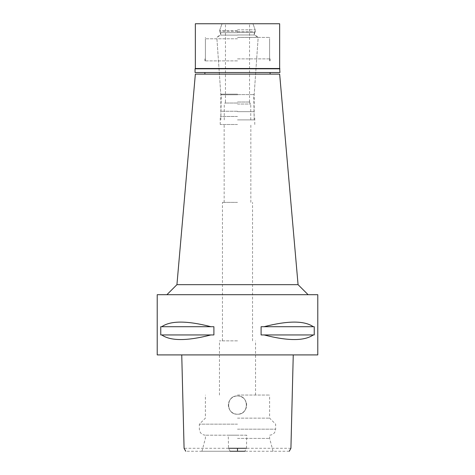 <?xml version="1.0" encoding="UTF-8"?>
<svg xmlns="http://www.w3.org/2000/svg" width="475" height="475" viewBox="0 0 475 475"><rect width="100%" height="100%" fill="white"/><g stroke="black" fill="none" stroke-linecap="round" stroke-linejoin="round"><path stroke-width="0.36" stroke-dasharray="2.38 1.78" d="M289.257 451.25L185.743 451.25M237.5 451.25L201.946 451.25L237.5 451.25M230.167 451.25L228.523 448.281L228.261 435.195L246.739 435.195L246.477 448.281L244.833 451.25M290.92 448.281L246.477 448.281M228.523 448.281L184.08 448.281M237.5 414.218C225.714 414.776 225.72 395.402 237.5 395.954C249.179 395.36 249.375 414.752 237.5 414.218C249.179 414.817 249.375 395.42 237.5 395.954A9.132 9.132 0 0 0 228.368 405.086A9.132 9.132 0 0 0 237.5 414.218A9.132 9.132 0 0 0 246.632 405.086A9.132 9.132 0 0 0 237.5 395.954C225.821 395.36 225.625 414.752 237.5 414.218C225.821 414.817 225.625 395.42 237.5 395.954C249.25 395.378 249.31 414.776 237.5 414.218M246.739 435.195L228.261 435.195M317.781 354.914L157.219 354.914M237.5 354.914L293.253 354.914L237.5 354.914M157.219 294.702L317.781 294.702M210.93 334.94L160.764 334.94L160.764 326.711L213.898 326.711L213.898 334.94L160.764 334.94L210.93 334.94C187.007 341.092 170.608 341.092 161.743 334.94M213.898 326.711L210.93 326.711C187.007 320.566 170.608 320.566 161.743 326.711L213.898 326.711M313.257 334.94L261.102 334.94L261.102 326.711L314.236 326.711L314.236 334.94L261.102 334.94L313.257 334.94C304.392 341.092 287.993 341.092 264.07 334.94M314.236 326.711L313.257 326.711C304.392 320.566 287.993 320.566 264.07 326.711L314.236 326.711M237.5 294.702L166.897 294.702L237.5 294.702M298.068 284.668L176.932 284.668M195.35 74.13L279.65 74.13M237.5 74.13L204.885 74.13L237.5 74.13M237.5 60.883L204.885 60.883L237.5 60.883M237.5 38.802L205.39 38.802L237.5 38.802M237.5 94.774L220.839 94.774L237.5 94.774M237.5 116.476L220.24 116.476L237.5 116.476M237.5 124.503L220.24 124.503L237.5 124.503M237.5 202.38L222.448 202.38L237.5 202.38M237.5 340.86L219.438 340.86L237.5 340.86M237.5 395.052L269.61 395.052L237.5 395.052M237.5 418.137L269.61 418.137L237.5 418.137M237.5 424.157L199.363 424.157L237.5 424.157M237.5 435.195L205.39 435.195L237.5 435.195M237.5 438.407L269.61 438.407L237.5 438.407M264.07 326.711L313.257 326.711M161.743 326.711L210.93 326.711M237.5 119.89L254.161 119.89L237.5 119.89M237.5 111.661L254.161 111.661L237.5 111.661M237.5 104.031L250.747 104.031L237.5 104.031M237.5 103.028L225.257 103.028L237.5 103.028M237.5 102.024L249.743 102.024L237.5 102.024M195.35 23.75L279.65 23.75M237.5 29.818L255.164 29.818L237.5 29.818M237.5 31.38L219.836 31.38L237.5 31.38M237.5 32.282L254.262 32.282L237.5 32.282M237.5 35.108L220.738 35.108L237.5 35.108M237.5 37.371L258.174 37.371L237.5 37.371M237.5 94.157L220.798 94.157L237.5 94.157M237.5 94.596L253.757 94.596L237.5 94.596M237.5 111.257L221.243 111.257L237.5 111.257M195.053 68.81L279.947 68.81M279.65 68.507L195.35 68.507M279.947 72.521L195.053 72.521M237.5 72.521L270.115 72.521L237.5 72.521M237.5 58.87L270.115 58.87L237.5 58.87M237.5 37.4L269.61 37.4L237.5 37.4M237.5 34.99L254.558 34.99L237.5 34.99M237.5 32.68L220.442 32.68L237.5 32.68M237.5 31.778L255.461 31.778L237.5 31.778M237.5 30.643L219.539 30.643L237.5 30.643M237.5 429.174L275.637 429.174L237.5 429.174M204.885 58.87L204.885 60.883M270.115 58.87L270.115 60.883M205.39 60.883L205.39 38.802M269.61 60.883L269.61 38.802M220.839 116.476L220.839 94.774L216.927 38.802M254.161 116.476L254.161 94.774L258.073 38.802M220.24 124.503L220.24 116.476M254.76 124.503L254.76 116.476M224.152 202.38L224.152 124.503M250.848 202.38L250.848 124.503M222.448 340.86L222.448 202.38M252.552 340.86L252.552 202.38M219.438 395.052L219.438 340.86M255.562 395.052L255.562 340.86M273.054 451.25L269.61 438.407L269.61 435.195C273.267 434.839 275.274 432.832 275.637 429.174L275.637 424.157L269.61 418.137L269.61 395.052M201.946 451.25L205.39 438.407L205.39 435.195C201.732 434.839 199.726 432.832 199.363 429.174L199.363 424.157L205.39 418.137L205.39 395.052M254.161 119.89L253.757 94.596L254.202 94.157L258.174 37.371L254.262 35.108L254.262 32.282L255.164 31.38L255.164 29.818L252.955 23.75L255.461 30.643L255.461 31.778L254.558 32.68L254.558 34.99L258.733 37.4M220.839 119.89L221.243 94.596L220.798 94.157L216.826 37.371L220.738 35.108L220.738 32.282L219.836 31.38L219.836 29.818L222.045 23.75L219.539 30.643L219.539 31.778L220.442 32.68L220.442 34.99L216.268 37.4M250.747 119.89L250.747 104.031L249.743 103.028L249.743 102.024M224.253 119.89L224.253 104.031L225.257 103.028L225.257 102.024M249.541 102.024L249.541 23.75M225.459 102.024L225.459 23.75M269.61 58.87L269.61 37.4M205.39 58.87L205.39 37.4"/><path stroke-width="0.71" d="M230.167 451.25L244.833 451.25M228.523 448.281L246.477 448.281M157.219 354.914L317.781 354.914L317.781 294.702L157.219 294.702L157.219 354.914M161.743 334.94L160.764 334.94L160.764 326.711L161.743 326.711C170.608 320.566 187.007 320.566 210.93 326.711L213.898 326.711L213.898 334.94L161.743 334.94C170.608 341.092 187.007 341.092 210.93 334.94M264.07 334.94L261.102 334.94L261.102 326.711L264.07 326.711C287.993 320.566 304.392 320.566 313.257 326.711L314.236 326.711L314.236 334.94L264.07 334.94C287.993 341.092 304.392 341.092 313.257 334.94M298.068 284.668L279.65 74.13L195.35 74.13L176.932 284.668L298.068 284.668L308.103 294.702M313.257 326.711L264.07 326.711M210.93 326.711L161.743 326.711M279.947 68.81L195.053 68.81L195.35 68.507L279.65 68.507L279.947 72.521L195.053 72.521L195.053 68.81M279.65 68.507L279.65 23.75L195.35 23.75L195.35 68.507M237.5 448.281L237.5 451.25M289.257 451.25L290.92 448.281L293.253 354.914M181.747 354.914L184.08 448.281L185.743 451.25M176.932 284.668L166.897 294.702M204.885 74.13L204.885 72.521M270.115 74.13L270.115 72.521"/></g></svg>
